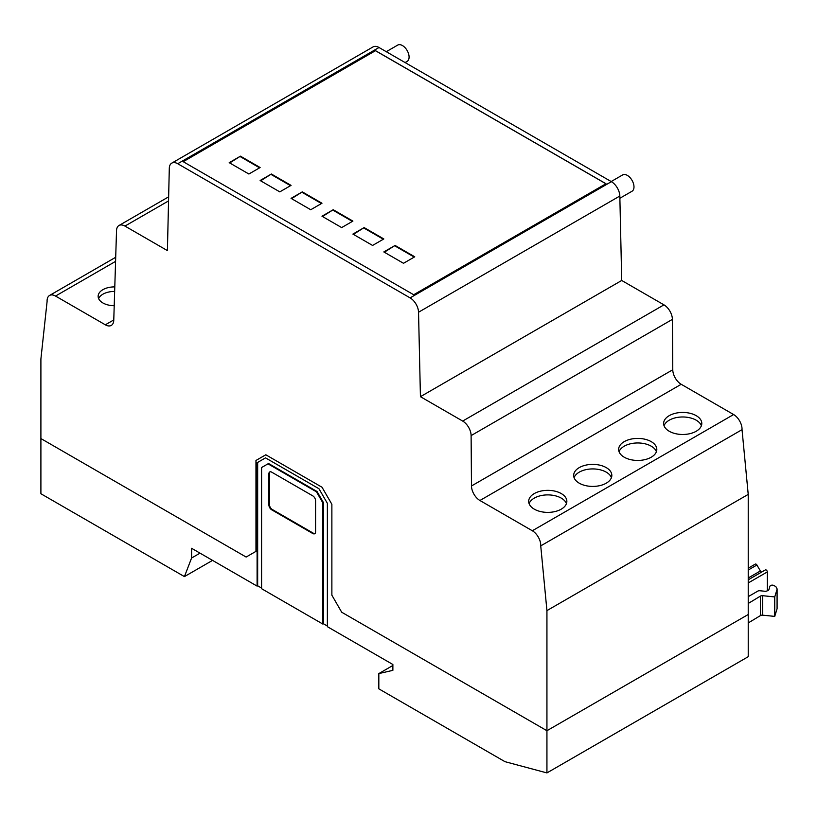 <?xml version="1.0" encoding="UTF-8"?>
<svg xmlns="http://www.w3.org/2000/svg" width="818" height="818" viewBox="0 0 818 818"><rect width="100%" height="100%" fill="white"/><g stroke="black" fill="none" stroke-linecap="round" stroke-linejoin="round"><path stroke-width="1.23" d="M767.315 590.811L767.315 571.935A1.595 0.92 -120 0 0 766.619 570.33A1.595 0.92 -120 0 0 765.392 569.901L748.225 579.819M761.947 571.894A1.595 0.92 60 0 1 760.362 570.974L756.916 565.013A1.585 0.92 -120 0 0 755.331 564.093L748.225 568.193M748.225 596.649L757.775 591.128A2.393 1.38 180 0 1 759.881 590.749L764.973 591.261A2.393 1.38 0 0 0 766.752 591.036L767.897 590.576A2.393 1.38 0 0 0 768.879 589.686L769.922 586.271A2.382 1.38 180 0 1 771.548 585.197A2.382 1.38 180 0 1 773.951 585.535L775.474 586.414A2.423 1.401 180 0 1 776.077 586.976L776.988 588.663A2.331 1.35 180 0 1 777.1 589.072A2.331 1.35 180 0 1 777.069 589.287L774.738 596.925L762.611 595.688A2.403 1.38 0 0 0 760.464 596.097L748.225 603.469M748.225 622.948L760.464 615.576A2.403 1.38 180 0 1 762.611 615.167L774.738 616.394L774.738 596.925M774.738 616.394L777.069 608.766A2.331 1.35 0 0 0 777.1 608.541A2.331 1.35 0 0 0 777.069 608.326M268.549 463.52L317.036 491.506L323.437 502.589L323.437 623.756L322.875 624.083L322.875 502.917L316.474 491.833L267.987 463.837L268.549 463.52L261.586 467.528L261.586 588.694L322.875 624.083M316.474 491.833L317.036 491.506M322.875 502.917L323.437 502.589M265.523 457.875L257.66 462.415L257.66 585.78L257.097 586.107L257.097 462.743L265.523 457.875L318.938 488.714L327.374 503.326L327.374 626.68L392.875 664.492L392.875 670.341L378.826 673.592L392.875 665.474M257.097 462.743L257.66 462.415M267.987 463.837L261.586 467.528M327.374 626.036L323.437 623.756M261.586 588.05L257.66 585.78M257.097 586.107L191.586 548.285L191.586 558.019L184.428 576.608L40.9 493.745L40.9 438.56L246.126 557.048L255.962 551.363L255.962 460.473L265.809 454.788L322.036 487.252L331.873 504.297L331.873 595.187L341.709 612.232L546.935 730.719L546.935 772.918L504.972 761.67L378.826 688.838L378.826 673.592M268.897 473.786A3.967 2.29 60 0 1 269.725 471.955A3.967 2.29 60 0 1 271.709 472.16L312.752 495.851A3.978 2.301 60 0 1 315.574 500.728L315.574 531.874A3.988 2.301 60 0 1 314.746 533.704A3.988 2.301 60 0 1 312.752 533.51L271.719 509.819A3.978 2.301 60 0 1 268.897 504.951L268.897 473.786L269.459 473.458L269.459 504.624A3.978 2.301 -120 0 0 272.282 509.491L313.314 533.193A3.988 2.301 -120 0 0 315.002 533.51M270.022 471.833A3.967 2.29 -120 0 0 269.459 473.458M546.935 772.918L748.225 656.701L748.225 494.389L742.028 429.665A11.922 6.881 -120 0 0 733.613 414.542L681.21 384.286A11.933 6.892 60 0 1 672.774 369.756L672.396 319.378A11.922 6.881 -120 0 0 663.96 304.858L621.721 280.472L619.829 196.023A11.933 6.892 -120 0 0 611.394 181.668L379.02 47.505A11.933 6.892 -120 0 0 373.059 46.912L171.77 163.13A11.933 6.892 60 0 1 177.731 163.723L410.104 297.885A11.933 6.892 60 0 1 418.54 312.231L420.432 396.679L621.721 280.472M420.432 396.679L462.671 421.065A11.922 6.881 60 0 1 471.107 435.595L471.485 485.974A11.933 6.892 -120 0 0 479.921 500.493L532.324 530.759A11.922 6.881 60 0 1 540.739 545.882L546.935 610.606L546.935 730.719L748.225 614.502L546.935 730.719L341.709 612.232L331.873 595.187L331.873 504.297L322.036 487.252L265.809 454.788L255.962 460.473L255.962 551.363L246.126 557.048L40.9 438.56L40.9 359.03L47.096 301.453A11.933 6.892 60 0 1 49.55 295.462A11.933 6.892 60 0 1 55.522 296.055L105.328 324.807A11.933 6.892 -120 0 0 111.299 325.4A11.933 6.892 -120 0 0 113.763 320.278L116.524 230.625A11.933 6.892 60 0 1 118.988 225.502A11.933 6.892 60 0 1 124.95 226.085L167.414 250.605L169.295 168.334A11.933 6.892 60 0 1 171.77 163.13M184.428 576.608L212.537 560.381M191.586 558.019L200.021 553.152M619.88 198.253L632.048 191.228A9.417 5.429 -120 0 0 633.991 186.719A9.417 5.429 -120 0 0 627.171 175.297A9.417 5.429 -120 0 0 622.631 174.929L611.179 181.545M405.104 62.567L407.139 61.381A9.417 5.429 -120 0 0 408.622 53.957A9.417 5.429 -120 0 0 402.609 45.655A9.417 5.429 -120 0 0 397.732 45.082L386.28 51.698M114.213 305.717A16.299 9.407 180 0 1 102.915 302.967A16.299 9.407 180 0 1 98.14 296.31A16.299 9.407 180 0 1 114.786 286.903M566.445 503.643A19.09 11.023 0 0 0 553.203 495.35A19.09 11.023 0 0 0 534.277 498.121A19.09 11.023 0 0 0 529.093 503.643M534.277 493.571A19.09 11.023 180 0 1 561.271 493.571A19.09 11.023 180 0 1 566.854 501.362A19.09 11.023 180 0 1 561.271 509.154A19.09 11.023 180 0 1 540.473 511.547A19.09 11.023 180 0 1 528.684 501.362A19.09 11.023 180 0 1 534.277 493.571M611.424 477.671A19.08 11.012 0 0 0 606.24 472.15A19.08 11.012 0 0 0 587.314 469.379A19.08 11.012 0 0 0 574.083 477.671M579.256 483.193A19.08 11.012 180 0 1 573.674 475.401A19.08 11.012 180 0 1 579.256 467.61A19.08 11.012 180 0 1 606.24 467.61A19.08 11.012 180 0 1 611.833 475.401A19.08 11.012 180 0 1 600.054 485.575A19.08 11.012 180 0 1 579.256 483.193M656.404 451.7A19.08 11.012 0 0 0 643.163 443.417A19.08 11.012 0 0 0 624.236 446.188A19.08 11.012 0 0 0 619.062 451.7M624.236 441.638A19.08 11.012 180 0 1 651.22 441.638A19.08 11.012 180 0 1 656.813 449.43A19.08 11.012 180 0 1 651.22 457.221A19.08 11.012 180 0 1 630.422 459.604A19.08 11.012 180 0 1 618.643 449.43A19.08 11.012 180 0 1 624.236 441.638M701.394 425.728A19.09 11.023 0 0 0 688.153 417.436A19.09 11.023 0 0 0 669.216 420.207A19.09 11.023 0 0 0 664.042 425.728M669.216 415.667A19.09 11.023 180 0 1 696.21 415.667A19.09 11.023 180 0 1 701.803 423.458A19.09 11.023 180 0 1 696.21 431.25A19.09 11.023 180 0 1 675.412 433.642A19.09 11.023 180 0 1 663.633 423.458A19.09 11.023 180 0 1 669.216 415.667M114.653 291.443A16.299 9.407 0 0 0 102.915 294.194A16.299 9.407 0 0 0 98.63 298.58M240.451 156.166L260.124 167.526L248.887 174.019L229.204 162.659L240.451 156.166L229.705 162.956M259.623 167.823L240.451 156.749M271.371 174.019L291.055 185.379L279.807 191.872L260.124 180.512L271.371 174.019L260.635 180.809M290.543 185.676L271.371 174.612M302.302 191.872L321.975 203.242L310.728 209.735L291.055 198.365L302.302 191.872L291.556 198.662M321.474 203.529L302.302 192.465M352.906 221.095L341.658 227.588L321.975 216.218L333.223 209.725L352.906 221.095M333.223 209.725L322.476 216.514M352.394 221.381L333.223 210.318M364.143 227.588L383.826 238.948L372.579 245.441L352.895 234.081L364.143 227.588L353.407 234.367M383.315 239.234L364.143 228.171M414.746 256.801L403.499 263.294L383.826 251.934L395.074 245.441L414.746 256.801M395.074 245.441L384.327 252.22M414.245 257.087L395.074 246.024M605.923 183.764L375.452 50.706L183.212 161.688M375.452 50.634L605.974 183.733L413.683 294.746L183.15 161.657L375.452 50.706M546.935 610.606L748.225 494.389M540.739 545.882L742.028 429.665M748.225 582.958L767.315 571.935M748.225 577.978L760.362 570.974M748.225 570.034L756.916 565.013M760.464 615.576L760.464 596.097M777.069 608.766L777.069 589.287M762.611 615.167L762.611 595.688M268.897 504.951L269.459 504.624M271.719 509.819L272.282 509.491M312.752 533.51L313.314 533.193M177.731 163.723L379.02 47.505M410.104 297.885L611.394 181.668M532.324 530.759L733.613 414.542M479.921 500.493L681.21 384.286M471.485 485.974L672.774 369.756M471.107 435.595L672.396 319.378M462.671 421.065L663.96 304.858M418.54 312.231L619.829 196.023M124.95 226.085L168.549 200.921M105.328 324.807L113.774 319.93M55.522 296.055L115.573 261.382M777.1 608.541L777.1 589.072M118.988 225.502L168.641 196.831M49.55 295.462L115.706 257.271"/></g></svg>
